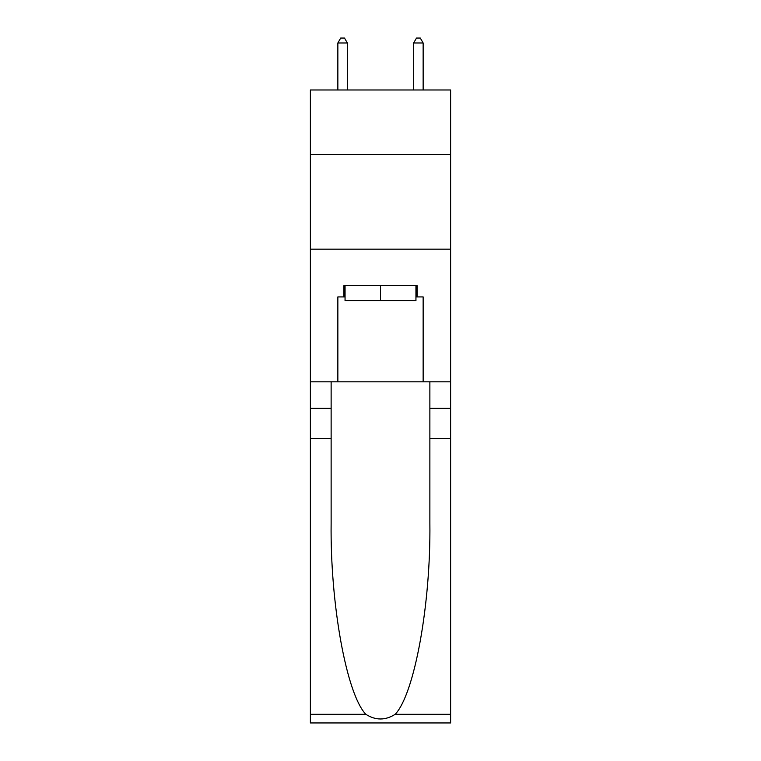 <?xml version="1.0" encoding="UTF-8"?>
<svg xmlns="http://www.w3.org/2000/svg" width="761" height="761" viewBox="0 0 761 761"><rect width="100%" height="100%" fill="white"/><g stroke="black" fill="none" stroke-linecap="round" stroke-linejoin="round"><path stroke-width="1.14" d="M450.617 154.407L450.617 89.979L310.383 89.979L310.383 154.407L450.617 154.407L450.617 381.822L423.145 381.822L423.145 296.923L417.076 296.923L417.076 285.556L343.924 285.556L343.924 296.923L345.056 296.923M310.383 438.678L331.13 438.678L331.13 523.197C330.122 603.968 346.512 694.213 365.841 714.303C375.601 720.534 385.38 720.534 395.159 714.303L450.617 714.303L450.617 722.95L310.383 722.95L310.383 154.407M415.944 285.556L415.944 300.719L345.056 300.719L345.056 285.556M380.5 285.556L380.5 300.719M395.159 714.303C414.488 694.213 430.878 603.968 429.87 523.197L429.87 381.822M429.87 438.678L450.617 438.678L450.617 381.822M331.13 381.822L331.13 438.678M450.617 714.303L450.617 438.678M310.383 381.822L337.855 381.822L337.855 296.923L343.924 296.923M310.383 249.17L450.617 249.17M337.855 381.822L423.145 381.822M415.944 296.923L417.076 296.923M347.339 89.979L347.339 42.977L337.855 42.977L337.855 89.979M337.855 42.977L340.7 38.05L344.495 38.05L347.339 42.977M423.145 89.979L423.145 42.977L413.661 42.977L413.661 89.979M413.661 42.977L416.505 38.05L420.3 38.05L423.145 42.977M429.87 408.362L450.617 408.362M331.13 408.362L310.383 408.362M310.383 714.303L365.841 714.303"/></g></svg>
